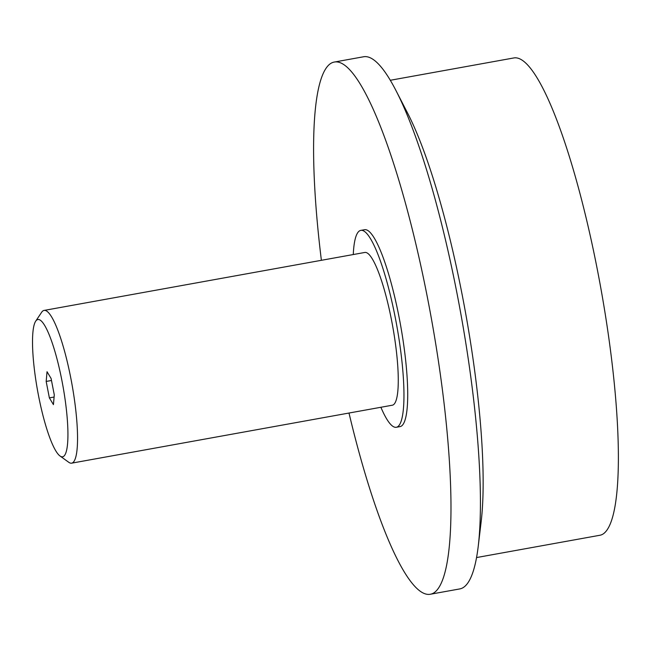 <?xml version="1.0" encoding="UTF-8"?>
<svg xmlns="http://www.w3.org/2000/svg" width="651" height="651" viewBox="0 0 651 651"><rect width="100%" height="100%" fill="white"/><g stroke="black" fill="none" stroke-linecap="round" stroke-linejoin="round"><path stroke-width="0.98" d="M35.667 321.212L41.631 312.277A77.599 14.346 79.8 0 1 43.072 310.804A77.599 14.346 79.8 0 1 44.04 310.429A77.599 14.346 79.8 0 1 71.464 381.527A77.599 14.346 79.8 0 1 72.619 462.788A77.599 14.346 79.8 0 1 71.651 463.162A77.599 14.346 79.8 0 1 68.746 462.275L60.022 455.993A69.73 12.89 79.8 0 1 37.546 390.47A69.73 12.89 79.8 0 1 35.667 321.212A69.73 12.89 79.8 0 1 36.961 319.893A69.73 12.89 79.8 0 1 62 381.006A69.73 12.89 79.8 0 1 63.505 456.449A69.73 12.89 79.8 0 1 60.022 455.993M44.04 310.429L364.763 252.466A77.599 14.346 79.8 0 1 392.187 323.563A77.599 14.346 79.8 0 1 393.334 404.816A77.599 14.346 79.8 0 1 392.366 405.199L71.651 463.162M321.382 260.302A270.393 49.997 79.8 0 1 330.846 63.375A270.393 49.997 79.8 0 1 334.223 62.073L363.575 56.767A270.393 49.997 79.8 0 1 395.93 90.473L407.371 112.664A242.506 44.838 79.8 0 1 481.211 521.231L478.265 546.026A270.393 49.997 79.8 0 1 463.13 587.625A270.393 49.997 79.8 0 1 459.752 588.927L430.409 594.233A270.393 49.997 79.8 0 1 348.993 413.035M390.291 80.276L513.672 57.98A242.506 44.838 79.8 0 1 599.359 280.158A242.506 44.838 79.8 0 1 602.964 534.08A242.506 44.838 79.8 0 1 599.937 535.252L476.556 557.557M395.93 90.473A270.393 49.997 79.8 0 1 478.265 546.026M334.223 62.073A270.393 49.997 79.8 0 1 429.774 309.803A270.393 49.997 79.8 0 1 433.786 592.931A270.393 49.997 79.8 0 1 430.409 594.233M353.273 254.541A100.034 18.497 79.8 0 1 359.523 230.877A100.034 18.497 79.8 0 1 360.768 230.389A100.034 18.497 79.8 0 1 396.117 322.042A100.034 18.497 79.8 0 1 397.606 426.787A100.034 18.497 79.8 0 1 396.353 427.268A100.034 18.497 79.8 0 1 380.884 407.274M360.768 230.389L364.527 229.713A100.034 18.497 79.8 0 1 399.869 321.366A100.034 18.497 79.8 0 1 401.358 426.104A100.034 18.497 79.8 0 1 400.105 426.592L396.353 427.268M46.172 381.445L47.035 371.721L51.087 378.451L54.285 394.905L53.431 404.629L49.37 397.891L46.172 381.445L51.486 380.485M49.37 397.891L54.098 397.037"/></g></svg>
